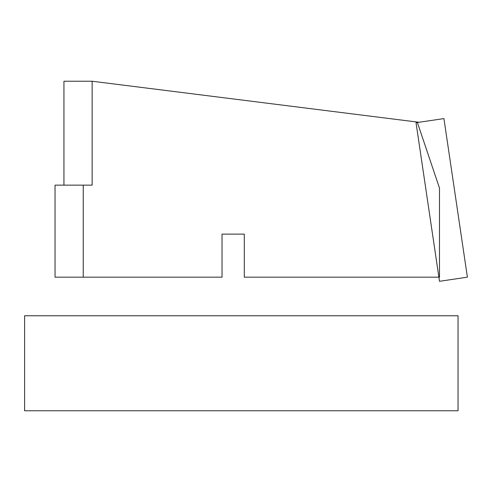 <?xml version="1.0" encoding="UTF-8"?>
<svg xmlns="http://www.w3.org/2000/svg" width="492" height="492" viewBox="0 0 492 492"><rect width="100%" height="100%" fill="white"/><g stroke="black" fill="none" stroke-linecap="round" stroke-linejoin="round"><path stroke-width="0.74" d="M244.303 277.174L439.497 277.174L439.497 188.11L417.234 122.053L92.145 81.229L92.145 185.14L83.24 185.14L83.24 277.174L222.033 277.174L222.033 234.124L244.303 234.124L244.303 277.174M244.303 234.124L222.033 234.124M418.999 122.274L417.234 122.053M92.145 185.14L92.145 81.229L63.942 81.229L63.942 185.14L92.145 185.14M83.24 277.174L83.24 185.14L55.036 185.14L55.036 277.174L83.24 277.174M416.029 122.711L439.497 281.301L467.4 277.174L443.925 118.584L416.029 122.711M458.046 315.766L458.046 410.771L24.6 410.771L24.6 315.766L458.046 315.766"/></g></svg>
